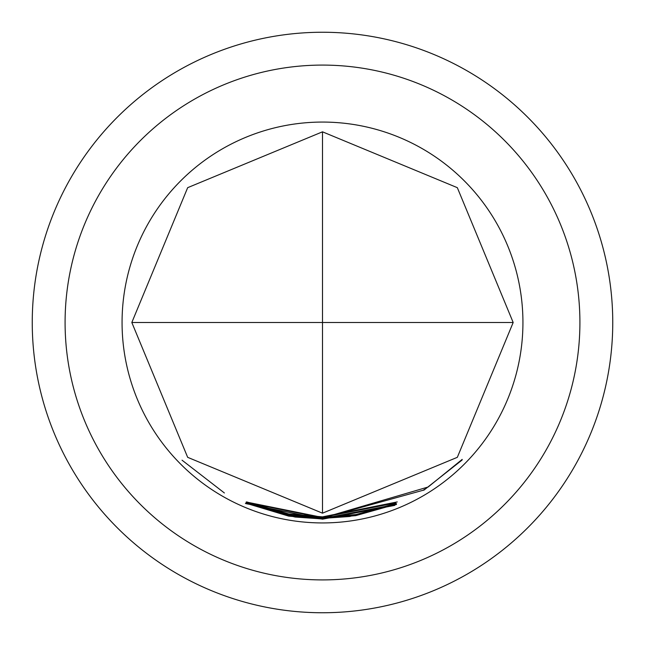 <?xml version="1.0" encoding="UTF-8"?>
<svg xmlns="http://www.w3.org/2000/svg" width="645" height="645" viewBox="0 0 645 645"><rect width="100%" height="100%" fill="white"/><g stroke="black" fill="none" stroke-linecap="round" stroke-linejoin="round"><path stroke-width="0.97" d="M182.035 460.183L224.387 492.974L182.035 460.183M65.089 322.5A257.411 257.411 0 0 0 322.5 579.911A257.411 257.411 0 0 0 579.911 322.5A257.411 257.411 0 0 0 322.5 65.089A257.411 257.411 0 0 0 65.089 322.5M322.5 131.822L457.329 187.671L513.178 322.5L457.329 457.329L322.5 513.178L187.671 457.329L131.822 322.5L187.671 187.671L322.5 131.822L322.5 322.5L131.822 322.5M322.5 516.863L397.256 501.923L322.5 516.951L292.072 514.573L295.055 515.315L322.5 517.25L395.699 502.979L322.5 517.33L288.613 514.371L246.809 501.955L288.799 513.928L322.5 516.863M394.514 503.737L356.209 514.984L322.5 517.895L246.696 502.511L322.5 517.814L349.622 515.935L352.767 515.17L322.5 517.524L246.221 501.995L322.5 517.427L356.072 514.533L393.869 503.987M322.5 517.991L428.159 487.007L462.191 459.401L462.054 460.062L423.829 490.224L425.555 488.765L423.064 490.281L322.5 518.096L291.887 515.702L295.015 516.468L322.5 518.403L349.655 516.508L396.498 503.616L394.345 504.753L355.75 515.637L322.5 518.475L288.5 515.508L245.955 502.826L288.702 515.065L322.5 517.991M322.5 518.564L396.054 504.358L322.5 518.661L292.048 516.298L295.136 517.048L322.5 518.951L396.473 504.503L322.5 519.04L288.75 516.129L246.954 503.527L288.694 515.645L322.5 518.564M322.5 519.096L394.772 505.39L322.5 519.185L245.431 503.511L322.5 519.096M322.5 522.934A200.434 200.434 0 0 0 522.934 322.5A200.434 200.434 0 0 0 322.5 122.066A200.434 200.434 0 0 0 122.066 322.5A200.434 200.434 0 0 0 322.5 522.934M247.148 503.947L246.954 503.527M32.25 322.5A290.25 290.25 0 0 1 322.5 32.25A290.25 290.25 0 0 1 612.75 322.5A290.25 290.25 0 0 1 322.5 612.75A290.25 290.25 0 0 1 32.25 322.5M322.5 513.178L322.5 322.5L513.178 322.5M288.831 515.669L288.75 516.129M288.581 515.049L288.5 515.508M356.129 514.516L356.209 514.984M288.694 513.912L288.613 514.371"/></g></svg>
